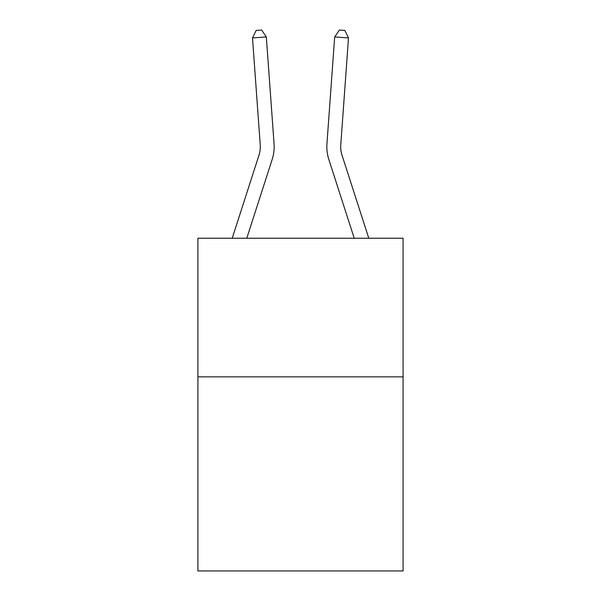 <?xml version="1.0" encoding="UTF-8"?>
<svg xmlns="http://www.w3.org/2000/svg" width="601" height="601" viewBox="0 0 601 601"><rect width="100%" height="100%" fill="white"/><g stroke="black" fill="none" stroke-linecap="round" stroke-linejoin="round"><path stroke-width="0.9" d="M403.083 376.872L403.083 570.95L197.917 570.95L197.917 238.244L403.083 238.244L403.083 376.872L197.917 376.872M272.155 159.513L246.778 238.244L272.155 159.513A41.589 41.589 148.1 0 0 274.056 143.752L266.326 36.939L274.056 143.752M232.211 238.244L258.963 155.261A27.729 27.729 0 0 0 260.225 144.751L252.503 37.938L256.131 30.448L261.66 30.05L266.326 36.939L252.503 37.938M368.789 238.244L342.037 155.261A27.729 27.729 3.7 0 1 340.775 144.751L348.497 37.938L334.674 36.939L326.944 143.752A41.589 41.589 -176.3 0 0 328.845 159.513L354.222 238.244M348.497 37.938L344.869 30.448L339.34 30.05L334.674 36.939L326.944 143.752M258.963 155.261A27.729 27.729 -31.9 0 0 260.225 144.751"/></g></svg>

